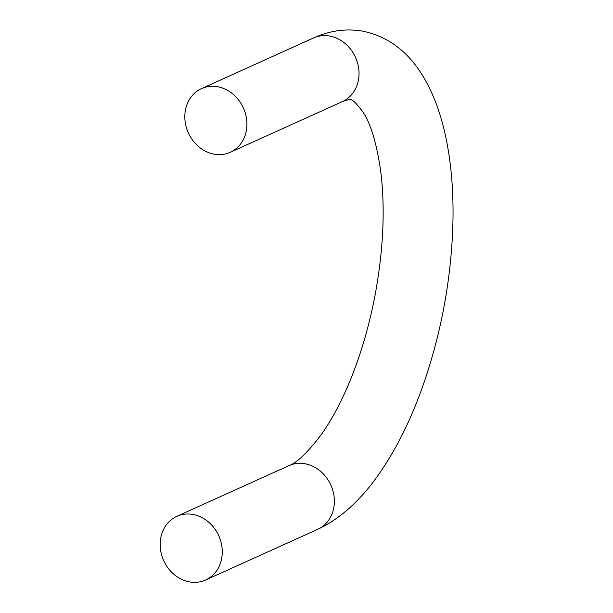<?xml version="1.0" encoding="UTF-8"?>
<svg xmlns="http://www.w3.org/2000/svg" width="613" height="613" viewBox="0 0 613 613"><rect width="100%" height="100%" fill="white"/><g stroke="black" fill="none" stroke-linecap="round" stroke-linejoin="round"><path stroke-width="0.92" d="M213.937 154.131A34.941 30.198 65.7 0 1 185.501 123.88A34.941 30.198 65.7 0 1 201.485 88.617A34.941 30.198 65.7 0 1 243.399 108.018A34.941 30.198 65.7 0 1 230.273 152.292A34.941 30.198 65.7 0 1 213.937 154.131M193.156 514.499A34.941 30.198 -114.3 0 0 176.82 516.338A34.941 30.198 -114.3 0 0 163.702 560.611A34.941 30.198 -114.3 0 0 205.608 580.013A34.941 30.198 -114.3 0 0 221.592 544.75A34.941 30.198 -114.3 0 0 193.156 514.499M201.485 88.617L313.595 37.929A34.941 30.198 65.7 0 1 355.502 57.331A34.941 30.198 65.7 0 1 342.383 101.612L230.273 152.292M342.383 101.612C346.927 99.896 349.579 99.337 350.337 99.934C351.609 98.609 355.824 102.632 362.965 112.01C370.957 124.002 376.941 144.262 380.911 172.797C385.24 209.638 383.301 250.403 375.087 295.091C368.85 327.649 359.923 357.594 348.307 384.926C339.809 404.695 330.767 421.292 321.189 434.724C307.519 452.662 296.761 462.968 288.93 465.65A34.941 30.198 65.7 0 1 305.266 463.811A34.941 30.198 65.7 0 1 333.702 494.07A34.941 30.198 65.7 0 1 317.718 529.325C340.782 518.468 361.517 499.587 379.914 472.692C396.665 448.348 410.971 419.468 422.824 386.067C440.517 335.464 450.486 283.321 452.716 229.63C454.018 194.252 451.429 162.116 444.938 133.213C439.858 110.669 432.28 91.245 422.204 74.939C407.492 51.201 388.006 36.673 363.747 31.355C346.866 28.229 330.146 30.42 313.595 37.929M288.93 465.65L176.82 516.338M317.718 529.325L205.608 580.013"/></g></svg>

